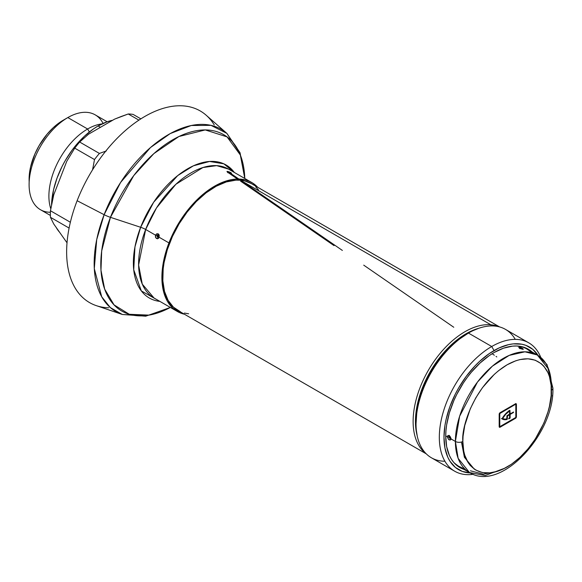 <?xml version="1.0" encoding="UTF-8"?>
<svg xmlns="http://www.w3.org/2000/svg" width="582" height="582" viewBox="0 0 582 582"><rect width="100%" height="100%" fill="white"/><g stroke="black" fill="none" stroke-linecap="round" stroke-linejoin="round"><path stroke-width="0.87" d="M50.401 212.27A54.759 31.617 -60 0 1 29.1 184.64A54.759 31.617 -60 0 1 67.825 117.571L63.162 120.256A48.175 27.812 120 0 0 29.1 179.256A48.175 27.812 120 0 0 29.173 181.817M107.168 121.769L95.201 114.858A54.759 31.617 120 0 0 67.825 117.571L87.62 129A54.759 31.617 -60 0 1 102.039 123.893A54.759 31.617 120 0 0 87.62 129L89.344 131.99L87.62 129A54.759 31.617 120 0 0 50.787 208.771A54.759 31.617 -60 0 1 87.62 129L67.825 117.571A54.759 31.617 120 0 0 32.046 165.826A54.759 31.617 120 0 0 40.442 209.709L50.394 215.449M98.103 125.974A65.875 38.034 120 0 0 51.551 204.653L53.522 189.885L57.021 178.128L62.092 166.43L65.162 160.748L72.219 149.981L76.14 145.005L84.579 136.093L93.535 128.869L98.103 125.974L100.431 127.32L98.103 125.974L107.19 121.762L112.646 120.263A65.875 38.034 120 0 0 98.103 125.974M56.228 227.511A65.875 38.034 120 0 0 59.488 232.145L56.228 227.504M70.167 223.102A75.762 43.737 -60 0 1 70.204 222.149L50.452 210.749A75.762 43.737 120 0 0 50.452 217.304L69.098 228.064L50.452 217.304L53.726 223.954L67.025 242.81L53.726 223.954L50.452 217.304A75.762 43.737 -60 0 1 50.452 210.749L70.204 222.149L70.495 221.706L70.204 222.149A75.762 43.737 120 0 0 70.167 223.102M94.495 159.548A75.762 43.737 -60 0 1 99.406 153.43L79.661 142.03A75.762 43.737 120 0 0 74.743 148.148L94.495 159.548L74.743 148.148L66.763 161.294L53.726 194.883L50.452 210.749L53.726 194.883L66.763 161.294L74.743 148.148A75.762 43.737 -60 0 1 79.661 142.03L99.406 153.43L106.31 150.971L99.406 153.43A75.762 43.737 120 0 0 94.495 159.548L93.018 167.514L94.495 159.548M128.236 113.985L138.909 120.139L128.236 113.985L121.332 116.444L114.632 119.121L88.559 134.173L79.661 142.03L88.559 134.173L114.632 119.121L128.236 113.985A75.762 43.737 -60 0 1 133.154 114.421A75.762 43.737 120 0 0 128.236 113.985M140.859 118.866L133.154 114.421L140.859 118.866M92.523 169.871L93.018 167.514L92.523 169.871M29.1 184.64L29.267 175.306L30.57 166.998L34.84 154.092L39.074 145.689L47.106 134.173L53.275 127.662L59.822 122.373L67.825 117.571A54.759 31.617 -60 0 1 103.065 123.413M444.903 461.235A74.11 42.792 -60 0 1 416.035 423.834A74.11 42.792 -60 0 1 468.437 333.064L466.109 334.41A70.822 40.886 120 0 0 416.035 421.142A70.822 40.886 120 0 0 416.043 422.467M470.307 472.984A70.822 40.886 -60 0 1 445.499 422.263A70.822 40.886 -60 0 1 494.06 350.546L491.732 346.508L468.437 333.064A74.11 42.792 120 0 0 420.022 398.372A74.11 42.792 120 0 0 431.378 457.758L454.673 471.209A74.11 42.792 -60 0 1 443.309 411.816A74.11 42.792 -60 0 1 491.732 346.508A74.11 42.792 120 0 0 440.174 425.951A74.11 42.792 120 0 0 473.253 474.315A74.11 42.792 -60 0 1 454.673 471.209M494.06 352.561A68.349 39.46 -60 0 1 528.23 349.178A68.349 39.46 -60 0 1 532.086 351.972L528.23 349.178L524.717 347.527L516.845 345.999L512.553 346.13L503.488 348.189L494.06 352.561A68.349 39.46 -60 0 0 449.406 412.791A68.349 39.46 -60 0 0 459.882 467.557L453.873 462.574L451.436 459.285L449.406 455.502L446.656 446.62L445.732 436.267L445.965 430.665L446.656 424.845L449.406 412.791L453.873 400.562L456.703 394.531L463.396 382.927L467.208 377.471L471.274 372.305L480.026 363.066L489.324 355.566L494.06 352.561M529.758 350.626A68.349 39.46 120 0 0 527.052 348.538L529.758 350.626M458.74 466.851L461.904 468.154A68.349 39.46 120 0 1 458.74 466.851M464.232 469.499A68.349 39.46 -60 0 1 459.882 467.557L464.232 469.499M538.226 355.609L532.77 349.338L525.83 345.33L521.879 344.224L513.222 343.882L508.595 344.639L498.97 347.985L489.149 353.652L479.524 361.429L474.897 366.013L466.24 376.35L458.652 387.925L455.35 394.036L449.893 406.607L446.139 419.251L444.946 425.442L443.979 437.278L444.946 448.002L447.791 457.205L449.893 461.126L455.35 467.397L462.29 471.405L470.452 472.991M528.783 342.842L505.496 329.39A74.11 42.792 120 0 0 468.437 333.064L491.732 346.508A74.11 42.792 -60 0 1 528.783 342.842A74.11 42.792 -60 0 1 540.773 357.377A74.11 42.792 120 0 0 491.732 346.508L494.06 350.546A70.822 40.886 -60 0 1 538.146 355.493M416.035 423.834L416.996 409.306L419.848 396.815L424.474 384.142L430.702 371.789L438.29 360.214L446.947 349.869L456.339 341.161L468.437 333.064A74.11 42.792 -60 0 1 515.266 339.364M450.504 437.009L449.886 436.907A0.662 0.378 180 0 1 449.893 436.907L450.272 437.584L449.886 436.907L448.868 437.046L449.115 436.536L449.981 436.835M449.319 436.034L449.471 435.401M461.992 467.826L458.5 466.189L454.44 463.199A67.854 39.176 120 0 0 458.5 466.189L469.448 472.511A67.854 39.176 -60 0 1 455.393 441.447A67.854 39.176 -60 0 1 485.017 373.164A67.854 39.176 -60 0 1 537.302 354.984A67.854 39.176 -60 0 1 551.358 386.048A5.267 3.041 180 0 1 552.9 388.194A5.267 3.041 180 0 1 551.358 390.347C553.133 404.272 539.856 447.391 507.104 466.997C474.345 485.213 461.068 457.423 462.85 441.447A5.267 3.041 180 0 1 455.393 441.447L458.136 458.332L469.448 472.511L485.162 475.516L505.278 468.008M458.5 466.189A67.854 39.176 120 0 0 464.421 468.583M450.155 436.631L449.42 436.493L450.403 438.173A1.644 0.953 0 0 1 450.446 437.955L448.868 437.046L449.435 436.5L450.446 437.955L450.228 438.442L449.384 438.137L448.868 437.046A1.644 0.953 180 0 1 447.332 436.791L445.732 435.867L447.332 436.791L447.864 435.612L448.453 435.489L449.821 436.274L450.752 437.97L450.381 439.999L448.453 439.323L447.332 436.791C448.555 440.138 449.733 440.821 450.883 438.843L455.393 441.447L450.883 438.843A1.644 0.953 180 0 1 450.403 438.173A1.644 0.953 0 0 0 450.883 438.843C449.733 435.452 448.547 434.769 447.332 436.791A1.644 0.953 0 0 0 448.868 437.046L449.886 436.907M448.526 435.867L448.577 435.394M450.992 439.461L450.563 439.272M531.388 352.59A67.854 39.176 120 0 0 526.354 348.662A67.854 39.176 120 0 0 521.734 346.639L526.354 348.662L529.518 350.866M523.313 349.295L520.308 348.589L518.707 347.483L520.905 347.68L523.313 349.295M455.393 441.447A5.267 3.041 0 0 0 462.85 441.447C461.068 427.53 474.345 384.404 507.104 364.798C539.856 346.581 553.133 374.372 551.358 390.347A5.267 3.041 0 0 0 552.9 388.194A5.267 3.041 0 0 0 551.358 386.048L548.615 369.163L537.302 354.984L524.942 351.804L509.177 355.398L492.379 366.165L477.487 382.039L459.627 416.261L455.393 441.447M462.85 441.447L463.701 450.926L464.756 455.182L468.074 462.523L470.307 465.535L475.807 470.096L482.514 472.584L490.168 472.89L494.256 472.213L502.768 469.259L511.44 464.247L519.952 457.379L527.961 448.918L535.178 439.192L543.901 423.041L547.989 411.845L549.452 406.28L551.147 395.484L551.147 385.466L549.452 376.612L547.989 372.735L543.901 366.267L541.311 363.728L535.178 360.185L527.961 358.788L519.952 359.581L515.739 360.796L507.104 364.798L498.468 370.763L494.256 374.415L482.514 387.605L475.807 397.833L470.307 408.753L464.756 425.515L463.061 436.318L462.85 441.447M515.652 403.559L515.717 404.243L516.416 404.33L516.416 416.705A1.317 0.764 -60 0 1 515.485 418.32L500.113 427.195A1.317 0.764 -60 0 1 499.458 427.261A1.317 0.764 -60 0 1 499.181 426.657L499.181 414.282A1.317 0.764 -60 0 1 500.113 412.667L515.485 403.799L516.147 403.733L516.416 404.33L516.147 417.621L500.113 427.195L499.458 427.261L499.181 426.657L499.458 413.366L515.485 403.799A1.317 0.764 -60 0 1 516.147 403.733A1.317 0.764 -60 0 1 516.416 404.33L515.717 403.93A1.317 0.764 120 0 0 515.696 403.704M461.468 442.022L464.392 457.263L474.41 469.288M451.108 438.624L450.475 438.261M449.435 436.5L450.395 438.246L450.657 437.497M520.01 348.451A1.644 1.302 -84.9 0 0 519.297 347.258C518.453 347.81 519.639 348.494 522.854 349.309A1.644 1.302 -84.9 0 0 522.127 349.185M522.469 349.171L522.418 349.171A1.644 1.302 95.1 0 1 522.854 349.309C523.662 348.851 522.483 348.167 519.297 347.258A1.644 1.302 95.1 0 1 519.995 348.385M516.416 416.705L515.95 416.436L516.416 416.705M515.485 418.32L515.019 418.051L515.485 418.32M500.113 427.195L499.414 426.788L500.113 427.195M499.181 426.315A0.662 0.378 120 0 0 499.414 426.25L499.785 426.686A0.662 0.378 -60 0 1 499.647 426.388L499.181 426.119L499.647 426.388L499.647 414.013L499.269 413.795L499.647 414.013A0.662 0.378 -60 0 1 500.113 413.205L499.734 412.987L500.113 413.205L515.485 404.33A0.662 0.378 -60 0 1 515.95 404.599L515.95 416.974A0.662 0.378 -60 0 1 515.485 417.781L500.113 426.657A0.662 0.378 -60 0 1 499.785 426.686L515.819 417.432L515.819 404.301L515.019 404.068L515.485 404.33L499.785 413.555L499.785 426.686M515.819 404.301L515.216 404.017M509.541 411.045L509.665 414.013L509.541 411.045L505.809 414.18L502.63 418.48L504.529 419.084L506.769 418.953L506.937 415.803L509.665 414.013L507.104 415.628L506.718 418.982A14.819 8.555 -60 0 1 502.63 418.48A14.819 8.555 -60 0 1 509.541 411.045L509.104 410.783M501.437 418.553L503.699 419.295L506.449 419.011M508.704 418.887L508.763 418.32A14.819 8.555 120 0 0 509.541 417.934A14.819 8.555 -60 0 1 508.763 418.32L508.704 418.887A15.481 8.941 -60 0 0 509.897 418.283A15.481 8.941 -60 0 1 508.704 418.887M509.417 418L509.897 418.283L509.417 418M510.13 417.876L509.665 417.607L510.116 417.992L510.13 414.551L510.13 417.876M509.548 414.217L510.247 414.355L509.548 414.217M512.924 412.267L513.389 412.536L510.247 414.355L513.389 412.536L512.924 412.267M510.247 413.817L513.608 412.041L510.247 413.817M502.077 418.88A15.481 8.941 120 0 0 506.34 419.069L507.038 419.469A15.481 8.941 -60 0 1 502.222 419.011A15.481 8.941 -60 0 1 502.135 418.953L502.135 418.582A15.481 8.941 -60 0 1 509.897 410.288L510.13 413.744L509.665 413.475L510.167 413.824L509.665 413.475M506.405 419.04L507.038 419.469L507.337 419.04L507.453 415.963L509.628 414.748L509.541 417.934L509.628 414.748L509.083 414.486L509.548 414.755L507.337 416.166L506.893 415.912L507.337 416.166L507.038 419.469L504.398 419.695L502.135 418.953L503.786 416.021L507.744 411.794L509.897 410.288L510.13 413.744M507.453 415.963L507.009 415.708L507.453 415.963M158.719 236.51L158.129 236.794L157.926 236.052L158.719 236.51L157.926 236.052A0.56 0.444 -84.9 0 0 158.129 236.794L157.416 237.23L156.987 235.775L157.86 235.143L158.522 235.775A0.56 0.444 -84.9 0 0 157.926 236.052L158.522 235.775L158.188 235.244L158.617 235.848A0.56 0.444 -84.9 0 0 158.522 235.775L158.719 236.51M158.239 234.437L158.864 234.32M157.3 235.492L157.686 234.852M170.395 307.463L145.696 316.201L122.3 314.469A105.247 60.768 -60 0 1 104.127 214.693A9.879 2.088 21.2 0 0 110.449 217.326L140.648 227.278L134.959 246.892L133.729 269.786L141.317 290.898L159.89 301.396A76.795 44.341 -60 0 1 140.648 227.278A6.591 1.39 -158.8 0 1 145.66 229.468A74.445 42.981 120 0 1 228.464 169.071L216.664 165.637L202.907 167.536L175.91 184.247L156.514 207.92L145.66 229.468A74.445 42.981 120 0 0 154.026 298.006L177.314 311.457A74.445 42.981 -60 0 1 168.947 242.912L159.082 237.216L157.94 238.555L156.434 238.511L155.423 237.1L155.525 235.164L145.66 229.468A6.591 1.39 21.2 0 0 140.648 227.278L153.641 202.267L177.714 175.597L193.399 165.819L209.556 161.461L223.852 163.826L234.328 172.454A76.795 44.341 -60 0 0 140.648 227.278L110.449 217.326A101.843 58.797 120 0 0 170.344 307.434L148.985 315.124L129.291 314.28L114.043 304.881L104.673 289.138L100.977 270.215L101.69 250.922L110.449 217.326A9.879 2.088 -158.8 0 1 104.127 214.693L96.721 239.58L94.299 268.629L101.705 296.776L110.354 307.587L122.3 314.469L144.096 315.735M154.026 298.006L142.284 284.132L138.611 264.985L145.66 229.468L155.525 235.164L156.689 233.833L158.231 233.877L159.213 235.288L159.082 237.216L168.947 242.912L164.691 256.226L162.349 269.182L162.007 281.288L163.688 292.077L167.325 301.127L172.774 308.096L179.831 312.723L184.414 314.222A74.445 42.981 -60 0 1 177.314 311.457M108.71 307.769A110.653 63.882 -60 0 1 77.122 200.717L104.127 214.693L77.122 200.717A110.653 63.882 120 0 0 96.226 305.615L122.3 314.469M157.431 233.935L157.838 233.695M157.555 238.838L156.871 238.205M238.853 151.611L226.856 133.365L210.997 125.356L191.267 125.508L170.228 133.584L150.469 147.552L120.569 182.501L104.127 214.693A105.247 60.768 -60 0 1 226.856 133.365L206.159 115.214A110.653 63.882 120 0 0 77.122 200.717A110.653 63.882 -60 0 1 146.569 115.476A110.653 63.882 -60 0 1 214.263 124.948M110.449 217.326L133.722 175.633L153.844 153.633L178.958 136.501L205.235 129.931L227.045 136.872L240.33 154.979L244.789 178.492A101.843 58.797 120 0 0 190.256 132.15A101.843 58.797 120 0 0 110.449 217.326M168.947 242.912A74.445 42.981 -60 0 1 251.759 182.515A74.445 42.981 -60 0 1 257.71 187.28L252.959 183.257L249.242 181.249L245.197 179.874L236.263 179.081L231.454 179.663L221.407 182.755L211.091 188.321L205.963 191.965L195.996 200.805L186.742 211.419L178.55 223.401L174.956 229.759L168.947 242.912M226.973 171.435L229.039 171.821L231.563 173.276L228.442 172.73L226.973 171.435M228.137 172.592A1.644 1.302 -84.9 0 0 227.431 171.399C226.587 171.952 227.773 172.636 230.989 173.458A1.644 1.302 -84.9 0 0 230.545 173.312A1.644 1.302 95.1 0 1 230.989 173.458C231.796 172.992 230.61 172.308 227.431 171.399A1.644 1.302 95.1 0 1 228.129 172.519M158.639 238.322L158.042 238.14M158.362 237.041L158.566 236.692L159.082 237.216C159.082 233.542 157.904 232.858 155.525 235.164L156.987 235.775L158.188 235.244L158.566 236.692L157.416 237.23L158.129 236.794A0.56 0.444 -84.9 0 0 158.53 236.765M158.457 235.492L158.66 236.27M158.188 235.244L158.42 236.961L159.082 237.216C156.762 239.529 155.576 238.846 155.525 235.164L156.987 235.775L157.416 237.23L158.566 236.692M180.391 311.719L173.443 307.165L168.082 300.305L164.502 291.386L162.844 280.771L163.178 268.855L164.088 262.547L167.354 249.554L172.432 236.467L179.132 223.779L187.193 211.986L196.301 201.532L206.115 192.831L216.257 186.211L226.325 181.926L235.95 180.144L240.468 180.216L490.859 324.778L491.164 325.927L490.859 324.778A73.288 42.311 120 0 0 424.976 376.547A73.288 42.311 120 0 0 425.798 453.371A73.288 42.311 -60 0 1 424.976 376.547A73.288 42.311 -60 0 1 490.859 324.778L240.468 180.216A73.288 42.311 120 0 0 173.443 234.306A73.288 42.311 120 0 0 177.917 310.468L426.286 453.865M417.068 435.227A71.644 41.366 -60 0 1 478.826 328.263L467.768 332.809L457.859 339.277L453 343.3L443.702 352.707L435.271 363.626L431.48 369.526L424.933 381.93L422.234 388.31L419.964 394.727L416.77 407.429L415.475 419.549L415.555 425.246L417.178 435.62M188.648 313.785L184.37 313.072M499.574 326.924L251.206 183.526A73.288 42.311 120 0 0 240.468 180.216L244.746 180.929L251.242 183.548M255.673 186.837L258.568 189.994M490.859 324.778A73.288 42.311 -60 0 1 498.898 326.749A73.288 42.311 120 0 0 490.859 324.778M67.825 117.571L63.162 120.256M468.437 333.064L466.109 334.41M452.709 439.897L452.112 439.556M469.448 472.511C500.862 492.532 554.515 433.794 552.9 388.194L547.015 364.558L537.302 354.984L526.354 348.662M470.438 470.802L483.235 474.17L497.748 471.245M522.418 349.171L519.486 348.065L519.762 348.647M509.628 411.03L508.93 410.63M509.628 414.748L508.93 414.34M510.167 413.824L509.468 413.416M244.84 178.521L240.06 152.76L226.856 133.365M228.464 169.071L251.759 182.515M238.853 179.038L230.552 173.312L227.657 172.243L237.514 179.038M240.599 181.162L334.032 245.611M552.427 396.226L552.522 395.353M496.795 356.919L496.053 356.41M494.336 355.224L492.212 353.761M453.778 327.259L363.721 265.152M342.369 250.427L242.258 181.388M227.897 172.789L227.613 172.207L230.552 173.312"/></g></svg>
